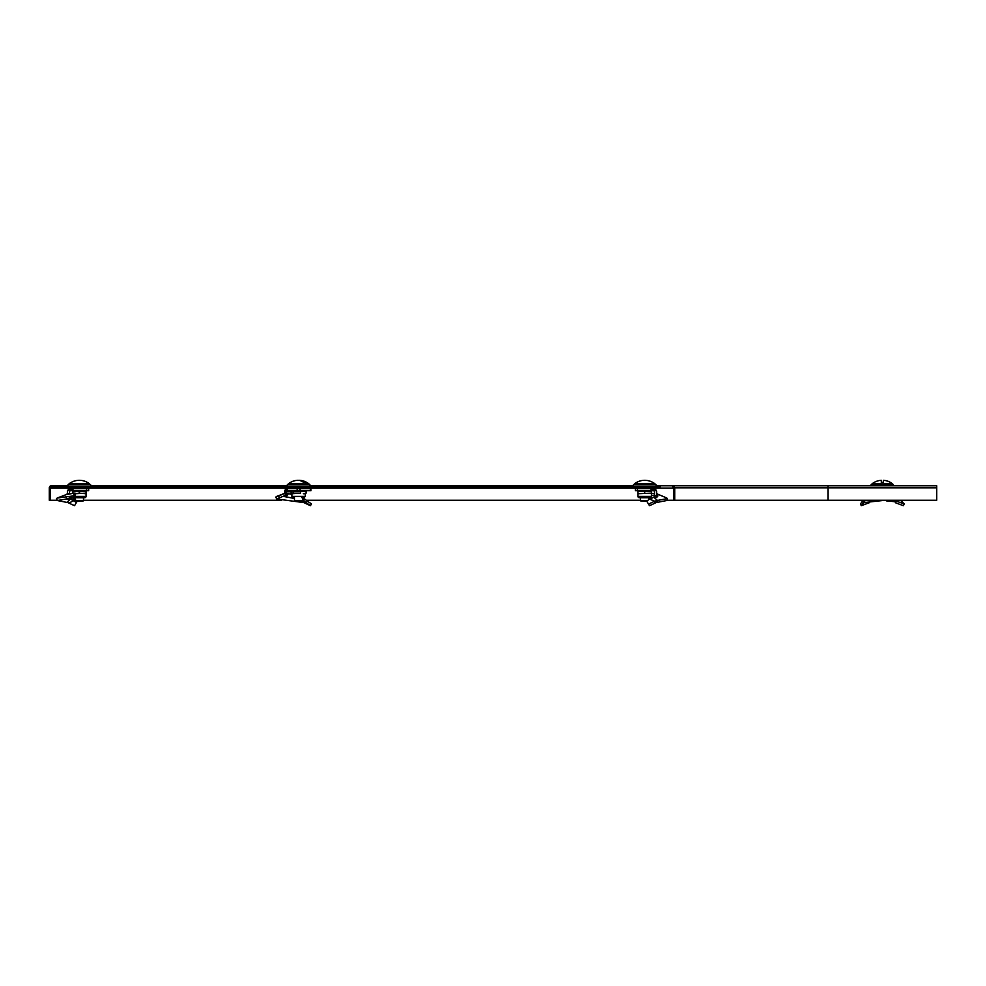 <?xml version="1.0" encoding="UTF-8"?>
<svg xmlns="http://www.w3.org/2000/svg" width="986" height="986" viewBox="0 0 986 986"><rect width="100%" height="100%" fill="white"/><g stroke="black" fill="none" stroke-linecap="round" stroke-linejoin="round"><path stroke-width="1.48" d="M656.084 485.753L660.226 485.753L660.226 486.788L51.371 486.788L63.794 486.788L63.794 485.753L51.371 485.753A2.071 2.071 0 0 0 49.3 487.823L49.3 500.247L50.335 500.247L50.335 487.823A1.035 1.035 0 0 1 51.371 486.788L51.371 488.082L672.649 488.082L672.649 486.788L674.449 486.788M672.649 488.082L673.684 488.082M63.794 485.753L67.935 485.753M90.724 485.753L287.209 485.753M309.998 485.753L633.308 485.753M50.335 500.247L57.188 500.247M83.465 500.247L281.454 500.247M306.289 500.247L640.555 500.247M666.844 500.247L936.7 500.247L936.7 485.753L660.226 485.753M672.649 486.788A1.035 1.035 0 0 1 673.684 487.823L673.684 500.247M674.72 500.247L674.72 487.823A2.071 2.071 0 0 0 672.649 485.753M90.724 486.788L90.724 484.927L67.935 484.927L67.935 486.788M75.182 500.876L83.465 500.876L75.811 501.492L75.182 497.72M83.465 500.876L83.465 497.72M87.347 482.339L87.347 482.339A16.565 16.565 0 0 1 89.689 483.904L89.689 484.927M71.312 482.339L71.312 482.339A16.565 16.565 0 0 0 68.971 483.904L68.971 484.927M89.689 483.904L68.971 483.904M87.286 482.339A16.54 16.54 0 0 0 71.374 482.339M68.934 503.02L73.63 500.715L76.378 502.613L74.529 505.707L67.898 502.601L57.287 500.518L73.346 497.893L72.989 495.958L75.01 493.012L75.466 494.935L73.346 497.893M57.287 500.518L56.572 498.571L57.188 498.041L66.222 494.59L75.01 493.012M67.492 494.405L66.678 494.615M67.948 490.017L69.673 491.176L70.524 490.72L70.524 488.649L67.948 490.017A3.106 3.106 0 0 0 67.418 491.755L67.418 493.53L69.476 493.875M69.488 493.678L69.488 491.755A1.035 1.035 0 0 1 69.673 491.176M70.524 488.649L70.524 490.72M71.14 488.649L71.14 490.72M71.473 490.72L88.654 490.72L88.654 488.649L72.939 488.649L72.939 490.72M71.473 488.649L72.939 488.649M69.217 497.104L69.513 499.039L67.405 499.015L68.194 498.398M67.368 498.842L66.382 498.213M70.117 497.277L70.363 499.199L69.513 499.039M71.349 499.446L71.436 497.548L73.543 498.497L74.443 499.101L73.63 500.715L70.363 499.199L66.802 502.367M74.443 499.101L75.182 499.631M77.302 501.11L76.304 502.724M57.188 498.041L72.989 495.958M75.182 493.727L86.053 493.123L86.053 491.324L79.324 491.324L79.324 493.123L86.053 493.727L86.053 496.389A1.331 1.331 0 0 1 84.722 497.72L73.925 497.72A1.331 1.331 0 0 1 73.519 497.659M72.594 490.72L73.1 493.283M75.17 493.69L79.324 493.123M72.594 491.324L79.324 491.324M649.589 499.101L653.903 497.277L657.477 500.432L654.692 501.233L649.589 499.101L646.73 501.11L649.503 505.707L656.121 502.601L666.746 500.518L667.448 498.571L666.832 498.041L656.602 493.678M653.903 497.277L657.046 497.08L656.602 495.662L654.531 495.662L654.531 491.755A1.035 1.035 0 0 0 654.359 491.176L653.496 490.72L653.496 488.649L656.072 490.017L654.359 491.176M650.501 497.659L651.463 497.967M654.531 493.875L651.426 493.357M654.544 495.847L651.426 495.379M653.496 488.649L635.378 488.649L635.378 490.72L653.496 490.72M656.072 490.017A3.106 3.106 0 0 1 656.602 491.755L656.602 495.662M654.852 497.117L654.531 495.662M646.73 501.11L649.503 505.707M655.086 503.02L654.692 501.233L648.862 503.908M667.448 498.571L657.477 500.432L657.218 502.367M656.996 496.845L657.761 496.241L656.602 495.145M657.761 496.241L657.81 494.59M651.426 493.727L651.426 496.389A1.331 1.331 0 0 1 650.094 497.72L639.298 497.72A1.331 1.331 0 0 1 637.967 496.389L637.967 493.727L651.426 493.123L637.967 493.727M637.967 490.72L637.967 493.123M637.967 491.324L644.696 491.324L644.696 493.123M644.696 491.324L651.426 491.324L651.426 493.123M639.815 497.72L640.555 497.72L640.555 500.876L647.075 500.876M648.837 499.631L648.837 497.72L649.577 497.72M646.964 501.492L640.555 500.876M652.72 482.339L652.72 482.339A16.565 16.565 0 0 1 655.049 483.904L634.343 483.904L634.343 484.927M655.049 483.904L655.049 484.927M636.673 482.339L636.746 482.339A16.54 16.54 0 0 1 652.646 482.339A16.54 16.54 0 0 0 636.746 482.339L636.673 482.339A16.565 16.565 0 0 0 634.343 483.904M656.084 486.788L656.084 484.927L633.308 484.927L633.308 486.788M305.007 503.02L303.528 500.715L310.43 505.707L303.861 502.601L276.561 498.965L279.358 497.893L278.668 495.958L285.693 493.012L286.445 494.935L279.358 497.893M284.017 493.998L285.693 493.012M294.457 498.435L284.091 496.55L284.979 495.539M284.067 496.439L284.72 495.933M284.979 496.303L285.262 495.428M284.695 493.53L286.15 493.53L285.41 495.872M285.065 490.017L286.285 491.176L286.753 488.649L285.065 490.017A3.106 2.194 -90 0 0 284.695 491.755L284.695 493.357M294.247 497.72L293.002 498.213L285.903 496.747L288.43 493.678L286.15 493.53L286.15 491.755L291.092 491.755M286.753 488.649L286.889 490.72L310.923 490.72L310.923 488.649L300.064 488.649L300.064 490.72M286.753 490.72L286.889 488.649L287.493 490.72M300.064 488.649L287.493 488.649M301.617 497.548L304.81 499.101L303.528 500.715L302.739 500.198M304.81 499.101L307.336 501.11L306.042 502.724M307.336 501.11L311.453 503.908L310.43 505.707M276.561 498.965L275.846 497.006L278.668 495.958M301.864 501.492L302.579 502.367M291.868 494.393L288.43 493.678M300.619 491.324L306.104 491.324L306.104 493.123L303.368 493.727L305.327 493.727L305.327 496.389L291.868 496.389L291.868 493.727L300.619 493.123L300.619 491.324L293.101 491.324L293.101 493.123L300.619 493.123M303.478 497.72L302.049 497.72M291.092 491.324L292.102 490.72L291.092 491.324L291.092 493.123L293.101 493.123M291.092 493.123L292.102 493.727M292.102 490.72L293.101 491.324M306.104 493.123L305.105 493.727M306.104 491.324L305.105 490.72M302.739 500.876L294.457 500.876L302.739 500.876L302.739 497.72M308.963 484.927L308.963 483.904L288.245 483.904L288.245 484.927M304.28 482.339L304.957 482.339A16.54 11.696 90 0 0 300.064 480.33A16.54 11.696 90 0 0 298.598 480.33M303.491 482.339A16.54 11.696 -90 0 0 297.143 480.33A16.565 16.565 0 0 0 288.245 483.904M309.998 486.788L309.998 484.927L287.209 484.927L287.209 486.788M883.37 480.293A16.565 16.565 0 0 1 892.687 483.904A16.565 16.565 0 0 0 883.37 480.293L883.37 482.339L881.299 482.339L881.299 480.293A16.565 16.565 0 0 0 871.981 483.904L892.687 483.904L893.723 485.753M892.687 484.927L870.946 484.927L870.946 485.753M894.807 500.247L895.411 502.724L903.386 505.707L904.199 503.908L896.237 501.11L895.411 502.724M896.003 500.247L896.237 501.11M900.699 500.432L904.199 503.908M895.029 501.726L886.476 500.876L886.476 500.247M902.264 501.233L899.528 500.247M864.402 500.247L864.66 502.367L863.366 503.02L865.4 502.256M870.157 500.715L869.27 502.724L861.283 505.707L863.366 503.02L862.405 501.233L860.47 503.908L861.283 505.707M885.132 500.247L863.946 502.601L863.12 500.703L863.982 500.432L862.405 501.233M863.982 500.432L865.215 500.247M886.476 485.753L886.476 484.927L886.328 485.753M878.353 485.753L878.193 484.927L878.193 485.753M50.335 487.823L51.371 487.823M827.981 500.247L827.981 485.753M674.72 487.823L936.7 487.823M87.36 488.082L71.818 488.649M86.583 488.649L86.583 490.72M73.543 498.497L72.952 500.222M86.053 496.389L74.431 496.389M637.449 488.649L637.449 490.72M651.093 488.649L651.093 490.72M652.547 488.649L652.547 490.72M652.892 488.649L652.892 490.72M656.035 500.703L656.121 502.601M657.637 494.701L657.637 496.168M651.426 496.389L637.967 496.389M652.72 488.082L637.19 488.649M297.143 488.649L297.143 490.72M310.319 488.649L310.319 490.72M303.898 498.497L302.801 500.222M306.621 488.082L291.092 488.649M66.592 494.491L67.418 493.481M657.428 494.491L656.602 493.481M276.462 496.488L284.905 493.271M306.202 500.185L308.975 502.219M291.868 496.389L293.199 497.72M305.327 496.389L303.996 497.72M308.963 483.904A16.565 16.565 0 0 0 300.064 480.33M294.457 500.876L294.457 497.72M901.364 500.617L900.489 500.247M863.317 500.617L864.18 500.247M871.981 483.904L871.981 484.927"/></g></svg>
